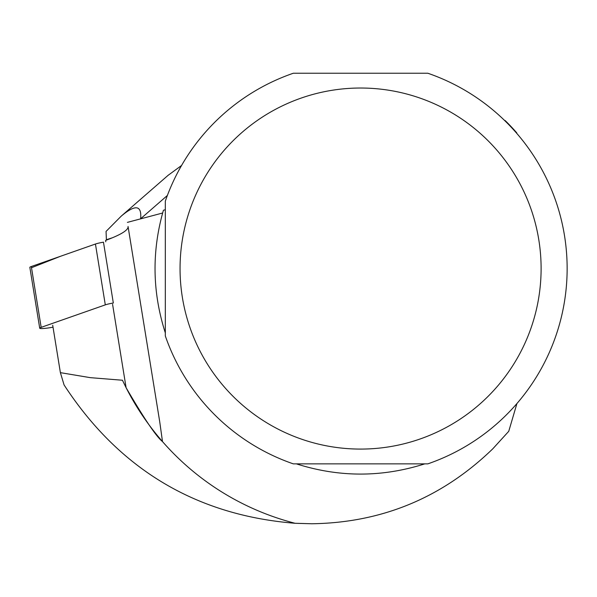 <?xml version="1.0" encoding="UTF-8"?>
<svg xmlns="http://www.w3.org/2000/svg" width="597" height="597" viewBox="0 0 597 597"><rect width="100%" height="100%" fill="white"/><g stroke="black" fill="none" stroke-linecap="round" stroke-linejoin="round"><path stroke-width="0.9" d="M39.715 328.208L29.85 267.381A10.336 1.157 -9.2 0 1 31.305 266.523L95.438 244.031A10.336 1.157 -9.2 0 1 103.468 242.181L113.333 303.015A10.336 1.157 170.8 0 0 105.303 304.866L41.171 327.357A10.336 1.157 170.8 0 0 39.715 328.208A10.336 1.157 170.8 0 0 50.633 327.604L53.014 327.208M105.788 241.792L105.572 240.427A182.294 20.343 170.8 0 0 128.056 226.487L159.727 421.773L128.056 226.487M162.638 213.002L127.407 222.368M165.324 209.726L163.429 210.248C151.645 251.322 152.28 292.209 165.324 332.902M504.569 120.43L505.159 120.557A206.89 206.89 0 0 1 516.718 132.81L516.92 133.534M516.92 403.565L508.748 431.303L492.816 448.787C442.205 497.764 381.871 522.756 311.798 523.763L295.105 523.285C196.07 515.33 119.057 469.212 64.073 384.931L60.387 372.647L52.708 325.275M159.727 421.773L162.496 441.586C156.302 436.653 144.168 418.691 126.101 387.707A263.016 263.016 0 0 0 295.105 523.285M112.572 304.276L126.101 387.707L122.452 380.237L90.319 377.655L60.387 372.647M427.833 463.862A206.569 206.569 0 0 0 427.833 73.237L293.328 73.237A206.569 206.569 0 0 0 165.324 201.137L165.324 335.962A206.569 206.569 0 0 0 293.328 463.862L427.833 463.862M296.396 463.862C339.186 477.488 381.976 477.488 424.773 463.862M541.106 268.546A180.525 180.525 0 0 0 330.716 90.513A180.525 180.525 0 0 0 189.936 327.462A180.525 180.525 0 0 0 541.106 268.546M181.57 165.473L168.041 175.384M167.369 195.473L140.638 218.748C141.84 205.077 135.362 204.211 121.213 216.151L106.057 231.42L106.393 239.718L112.34 237.793M106.393 239.718L106.46 240.098M31.499 267.732L60.431 256.307L95.416 244.039M105.303 304.866L95.438 244.031M31.305 266.523L41.171 327.357M168.541 174.943L121.213 216.151"/></g></svg>
